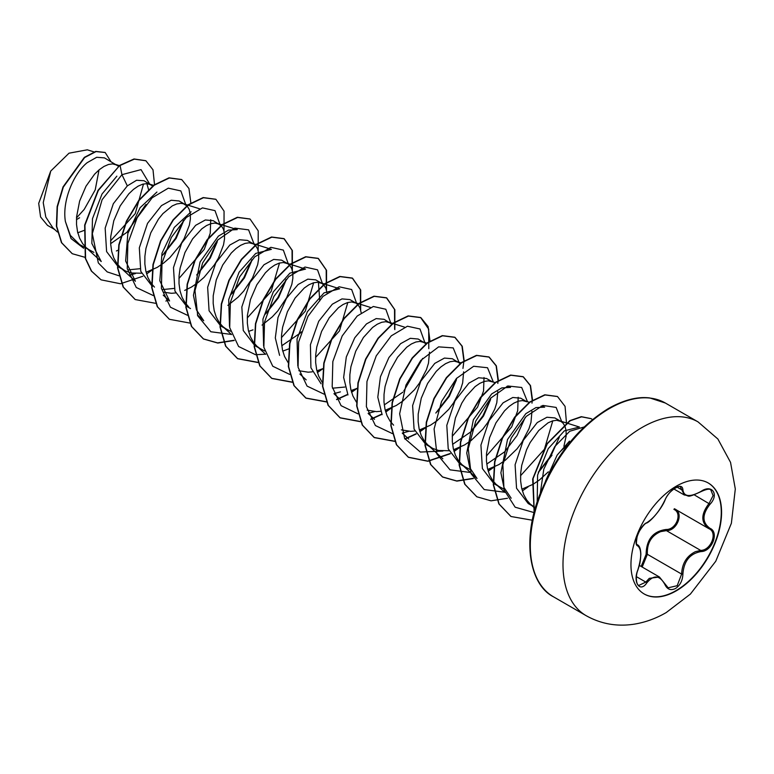 <?xml version="1.0" encoding="UTF-8"?>
<svg xmlns="http://www.w3.org/2000/svg" width="774" height="774" viewBox="0 0 774 774"><rect width="100%" height="100%" fill="white"/><g stroke="black" fill="none" stroke-linecap="round" stroke-linejoin="round"><path stroke-width="1.16" d="M708.152 482.937A64.078 36.997 -60 0 1 717.788 534.331A64.078 36.997 -60 0 1 675.963 590.659A64.078 36.997 -60 0 1 644.084 593.919M676.273 486.198A64.078 36.997 -60 0 1 708.307 483.024A64.078 36.997 -60 0 1 718.127 534.37A64.078 36.997 -60 0 1 676.273 590.833A64.078 36.997 -60 0 1 644.229 594.006A64.078 36.997 -60 0 1 634.409 542.661A64.078 36.997 -60 0 1 676.273 486.198M646.803 522.702C653.72 518.232 659.748 510.734 664.885 500.207C667.227 494.934 670.777 490.755 675.518 487.678C680.172 485.346 682.629 486.053 682.9 489.807C683.858 496.84 689.886 497.382 701.002 491.422C711.935 483.711 719.443 494.402 710.029 504.242C701.97 514.516 701.97 522.556 710.029 528.352C719.443 532.241 711.916 551.601 701.002 551.572C689.886 553.623 683.848 561.131 682.9 574.085C682.629 580.548 680.172 585.347 675.518 588.492C670.777 590.785 667.227 589.459 664.885 584.505C659.738 575.082 653.711 574.54 646.803 582.89C640.127 593.058 632.629 582.348 637.795 570.061C641.675 557.348 641.675 549.308 637.795 545.922C632.629 544.509 640.146 525.14 646.803 522.702A0.958 0.793 63.4 0 1 646.445 523.108L646.445 523.108C649.928 522.227 661.451 509.331 665.069 500.023A0.958 0.522 22.8 0 0 665.069 499.772M641.162 566.462L646.126 554.368C646.358 539.575 653.024 531.283 666.133 529.474L666.404 530.625L660.715 531.612C651.311 535.656 646.87 543.222 647.364 554.3L642.188 567.042M665.059 584.254L668.165 587.805L677.192 585.705L681.633 574.085C682.068 563.482 686.673 556.003 695.439 551.659L700.673 550.401C710.948 550.508 717.972 532.483 709.081 528.768L709.09 528.777C700.751 522.711 700.751 514.265 709.081 503.41L713.106 495.612L710.822 489.932C709.787 488.539 706.507 489.11 700.983 491.645L700.77 491.567M638.811 585.434L645.826 582.096L649.26 578.352L659.409 576.988L665.069 583.983A0.958 0.513 157.4 0 1 664.885 584.505M646.445 523.108C644.916 522.847 637.757 532.212 637.196 536.401C636.16 542.555 636.199 545.322 637.321 544.693L637.641 544.867C639.614 545.97 640.679 549.114 640.843 554.29C640.204 564.623 639.324 565.03 637.873 570.157L637.795 570.061M666.133 529.474C676.166 529.938 682.697 513.085 673.931 509.408A0.958 0.571 -61.9 0 1 674.735 508.944M569.48 441.151L557.106 455.18A43.731 25.252 -60 0 1 567.719 445.098M557.106 455.18L545.447 481.234M77.642 232.81L84.085 230.439M118.519 166.284L104.442 157.877L96.692 157.286L87.162 162.685C73.694 173.54 61.939 200.814 65.403 221.538L70.347 235.354L79.625 244.545L93.867 252.363M116.884 165.055L112.549 163.895L108.447 164.485L103.968 166.439L99.285 169.69L94.612 174.16L86.02 186.176L79.635 201.027L76.578 216.855L76.529 224.518L77.535 231.687L79.587 238.14L82.654 243.675L86.156 247.67L90.229 250.67M152.894 186.224L144.022 180.729L136.592 180.265L127.323 185.876L113.333 203.697L105.158 228.127L106.599 251.598L118.267 266.856L125.678 271.084L131.232 272.999L141.448 273.222M127.923 269.903L139.842 268.723M151.046 184.783L146.712 183.622L142.609 184.212L138.12 186.157L133.447 189.407L128.774 193.877L120.183 205.903L113.788 220.745L110.74 236.583L110.692 244.245L111.698 251.415L113.749 257.868L116.816 263.402L120.318 267.388L124.391 270.397M146.112 272.216L157.219 267.378L163.711 262.986L169.825 257.684L180.226 245.155L184.241 238.402L189.359 225.137L190.365 219.129L190.317 213.837L189.262 209.464L187.26 206.174L183.525 203.765L180.874 203.339L176.772 203.939L172.283 205.884L162.927 213.605L158.447 219.158L150.795 232.8L145.957 248.386L144.893 256.3L144.854 263.963L145.86 271.142L147.911 277.585L150.978 283.12L154.471 287.115M185.209 204.5L179.084 200.969L171.189 200.253L161.485 205.603L147.524 223.367L139.32 247.825L140.771 271.345L152.43 286.583M162.114 289.631L174.111 288.412M163.198 292.146L171.509 293.288L175.611 292.949M184.686 290.414L191.381 287.106L197.873 282.713L203.988 277.411L214.388 264.872L218.403 258.119L223.522 244.865L224.528 238.856L224.479 233.564L223.425 229.181L221.422 225.902L213.247 220.687L205.352 219.971L195.648 225.321L181.677 243.123L173.482 267.581L174.934 291.063L186.592 306.301L190.52 308.574M219.371 224.228L215.037 223.067L210.934 223.657L206.445 225.602L201.772 228.852L192.61 238.876L184.957 252.527L180.119 268.114L179.055 276.028L179.017 283.69L180.023 290.86L182.074 297.313L185.141 302.847L188.633 306.843M227.885 305.382L238.14 297.129L243.704 291.111L252.566 277.847L257.684 264.582L258.69 258.574L258.642 253.282L257.587 248.909L255.584 245.619L253.533 243.945L247.409 240.414L239.495 239.737L229.81 245.048L215.83 262.841L207.645 287.27L209.077 310.761L220.754 326.028L230.507 331.253M253.533 243.945L249.199 242.784L245.097 243.384L240.608 245.329L235.935 248.58L231.252 253.05L222.67 265.066L216.275 279.917L213.218 295.755L213.179 303.418L214.185 310.587L216.236 317.04L219.303 322.574L222.796 326.56L226.879 329.56M248.599 331.378L253.011 329.859M262.047 325.099L272.303 316.856L277.866 310.829L286.728 297.564L291.846 284.31L292.853 278.301L292.804 273.009L291.75 268.636L289.747 265.347L287.686 263.673L281.572 260.141L273.667 259.425L263.973 264.766L250.002 282.539L241.836 306.978L243.259 330.517L254.917 345.746L264.669 350.98M287.686 263.673L283.361 262.512L279.259 263.102L274.77 265.047L270.097 268.307L265.414 272.767L256.823 284.793L250.437 299.644L247.38 315.473L247.341 323.135L248.348 330.304L250.399 336.758L253.466 342.292L256.958 346.288L261.041 349.287M282.762 351.106L289.06 348.774M326.996 292.959L325.912 288.354L323.909 285.064L321.849 283.39L315.734 279.859L307.839 279.143L298.135 284.493L286.448 298.338L277.992 317.485L275.312 337.919L279.588 355.353M321.849 283.39L317.524 282.239L313.412 282.829L308.932 284.774L304.259 288.025L295.097 298.048L287.444 311.69L282.597 327.286L281.543 335.2L281.504 342.863L282.5 350.032L284.561 356.485L288.373 363.016M298.832 370.698L308.158 372.188L312.261 371.839M316.924 370.823L322.893 368.647M361.148 312.677L360.074 308.081L358.072 304.792L356.011 303.118L349.896 299.586L341.982 298.899L332.298 304.211L318.733 321.239L310.413 344.701L310.925 367.776L321.094 383.788M332.462 388.2L344.827 387.048M356.011 303.118L351.686 301.957L347.574 302.547L343.095 304.492L338.412 307.752L329.25 317.766L321.597 331.417L316.76 347.004L315.705 354.918L315.657 362.58L316.663 369.749L318.724 376.203L322.236 382.356M351.086 390.551L357.056 388.364M392.021 324.287L384.059 319.304L376.154 318.588L366.46 323.938L354.753 337.783L346.307 356.969L343.646 377.46L347.971 394.933M390.173 322.845L385.839 321.684L381.737 322.274L377.257 324.219L372.575 327.47L363.412 337.493L355.759 351.144L350.922 366.731L349.867 374.645L349.819 382.308L350.825 389.477L352.876 395.93L356.398 402.083M367.157 410.143L376.474 411.633L380.585 411.284M385.249 410.268L396.346 405.441L402.838 401.048L414.516 389.728L419.363 383.217L426.435 369.701L428.486 363.2L429.473 352.122M425.971 343.791L418.212 339.031L410.317 338.315L400.622 343.666L388.906 357.549L380.45 376.735L377.799 397.207L382.133 414.651M424.336 342.563L420.001 341.402L415.899 341.992L411.42 343.946L406.737 347.197L397.575 357.22L389.922 370.862L385.084 386.449L384.03 394.363L383.981 402.025L384.988 409.194L387.039 415.648L390.106 421.182L393.608 425.178M401.319 429.87L410.636 431.35L414.767 431.002M419.402 429.996L430.508 425.168L437 420.775L448.668 409.446L453.525 402.935L460.598 389.428L462.649 382.927L463.636 371.849M460.133 363.519L452.374 358.749L444.46 358.072L434.775 363.383L420.804 381.166L412.619 405.605L414.061 429.086L425.719 444.363L433.13 448.591L438.684 450.507L448.901 450.729M458.498 362.29L454.164 361.129L450.062 361.719L445.582 363.664L440.899 366.915L436.226 371.385L427.635 383.411L421.25 398.252L418.192 414.09L418.144 421.753L419.15 428.922L421.201 435.375L424.268 440.909L427.77 444.895L431.844 447.894M453.564 449.723L464.671 444.886L471.163 440.493L482.831 429.173L487.688 422.662L494.76 409.146L496.811 402.644L497.798 391.567M491.867 381.553L486.536 378.476L478.642 377.76L468.938 383.111L454.977 400.874L446.801 425.332L448.223 448.852L459.882 464.09L469.644 469.315M495.157 382.579L488.326 380.847L484.224 381.447L479.745 383.391L475.062 386.642L465.9 396.665L461.797 403.128L455.412 417.979L452.355 433.808L452.306 441.47L453.312 448.639L455.364 455.093L458.431 460.627L461.933 464.623L466.006 467.622M487.726 469.441L498.833 464.613L505.325 460.22L516.993 448.891L521.85 442.38L528.923 428.873L530.974 422.372L531.961 411.294M526.03 401.271L520.699 398.194L512.804 397.478L503.1 402.828L489.12 420.65L480.935 445.089L482.386 468.57L494.044 483.808L503.806 489.033M526.823 401.735L522.489 400.574L518.386 401.164L513.897 403.109L509.224 406.36L504.542 410.83L495.96 422.856L489.565 437.707L486.517 453.535L486.469 461.198L487.475 468.367L489.526 474.82L492.593 480.354L496.095 484.35L500.168 487.349M521.889 489.168L532.996 484.34L539.488 479.948L548.321 471.85M560.192 420.998L554.861 417.921L546.947 417.244L537.262 422.556L523.292 440.338L515.097 464.768L516.548 488.259L528.207 503.535L535.414 507.657M563.907 446.327L566.142 436.081L566.094 430.789L565.039 426.416L563.037 423.126L560.986 421.453L556.651 420.292L552.549 420.892L548.06 422.836L538.704 430.557L530.122 442.573L526.572 449.752L521.734 465.338L520.67 473.253L520.631 480.925L521.637 488.094L523.688 494.538L526.755 500.081L530.248 504.067L534.331 507.067M110.663 243.665L127.362 232.007L146.005 204.404M148.54 189.524L146.857 183.622M116.371 250.969L118.248 250.157M163.73 254.114L176.104 238.46L183.128 222.032M197.902 273.841L210.267 258.158L217.291 241.749M232.065 293.559L244.429 277.905L251.453 261.477M266.227 313.276L278.582 297.632L285.616 281.204M281.765 345.755L300.389 333.004M319.778 300.931L318.404 282.297M384.252 404.918L402.867 392.176M437.029 411.894L449.384 396.259L456.418 379.841M452.577 444.363L471.192 431.621L483.547 415.986L490.581 399.558M486.74 464.09L505.354 451.348M539.507 471.066L551.978 455.247M76.51 217.891L84.211 209.406L95.221 189.872L99.024 169.903M54.702 229.51L47.514 225.369L40.577 216.962L38.7 203.368L50.726 171.073L69.012 153.184L87.317 149.817L94.002 151.907M50.726 171.073L43.228 202.643L45.811 217.068L52.835 227.808L57.411 232.007M127.323 185.876L121.944 174.672L141.032 169.622L149.624 183.96M145.357 205.207L126.791 232.529M83.66 248.251L71.073 238.576L65.403 221.538M119.119 275.825L107.209 271.906L98.327 262.918L92.319 233.661L102.11 199.692L121.944 174.672L120.067 165.491L134.318 159.134L145.909 160.779L153.01 169.816L154.519 184.638M85.275 257.394L72.311 253.727L61.746 242.823L56.696 226.376L57.421 206.842L63.323 187.076L84.647 157.519L96.044 151.578L105.187 152.526L110.905 161.602M119.786 165.326L98.017 190.336L84.666 225.041L85.304 258.352L91.342 271.045L101.084 279.84L91.632 271.21L85.585 258.516L84.947 225.205L98.298 190.501L119.786 165.326L134.028 158.97L145.764 160.702M72.166 253.649L61.465 242.659L56.405 226.211L57.131 206.677L63.033 186.911L84.356 157.354L95.753 151.414L105.051 152.449M79.587 217.746L76.442 219.681M143.5 183.98L135.247 213.605L110.585 240.869M537.204 501.842L537.591 475.101L548.215 448.688L564.362 430.857L579.407 427.035M511.179 498.214L503.932 487.436L500.894 472.827L507.521 439.497L525.798 413.693L535.947 407.598L544.683 407.143L541.142 406.011M552.781 420.824L544.422 449.259L520.544 475.749M461.933 464.623L477.016 478.487L469.77 467.699L466.741 453.08L473.359 419.75L491.645 393.947L501.775 387.909L510.53 387.397L506.98 386.284M518.174 397.246L517.69 410.713L511.711 426.89L486.382 456.021M484.021 377.528L483.547 390.976L477.539 407.182L452.219 436.304M297.816 365.821L297.032 339.012L307.413 311.641L324.035 292.882L339.718 288.799L320.165 282.655M347.816 302.479L339.457 330.933L315.579 357.414M263.624 345.92L262.928 319.13L273.319 291.846L289.911 273.154L305.556 269.071L286.003 262.937M313.654 282.762L305.285 311.196L281.417 337.667M229.501 326.405L228.707 299.586L239.089 272.206L255.71 253.437L271.393 249.344L251.84 243.21M279.501 263.034L271.132 291.479L247.254 317.969M203.726 320.697L196.461 309.9L193.442 295.31L200.069 261.98L218.355 236.176L228.485 230.11L237.241 229.617L217.688 223.493M163.217 295.146L169.564 300.989L159.792 280.739L162.008 253.224L174.256 227.45L191.091 211.786M210.731 219.739L210.238 233.235L204.239 249.383L178.929 278.505M120.318 267.388L135.402 281.262L125.63 261.022L127.836 233.506L140.084 207.713L156.928 192.029M86.156 247.67L101.239 261.535L91.854 243.452L92.474 218.703L102.013 194.042L116.874 176.162M129.006 275.292L135.46 273.541M162.559 255.236L175.466 238.305L183.535 220.29M185.886 204.936L180.845 190.917L168.306 188.159L152.139 197.786L137.153 217.755L127.836 243.404L127.255 268.646L136.263 287.483L153.271 295.552M196.693 274.983L209.609 258.042L217.697 240.027M220.048 224.663L215.008 210.634L202.469 207.887L186.302 217.504L171.315 237.473L161.998 263.131L161.418 288.373L170.425 307.21L187.434 315.27M230.865 294.691L243.781 277.76L251.86 259.745M254.211 244.391L248.609 229.859L234.812 228.107L217.571 240.133L202.604 262.986L194.99 290.666L197.718 315.811L210.847 331.756L231.484 334.455M265.047 314.399L277.953 297.468L286.022 279.472M288.373 264.108L283.352 250.099L270.842 247.322L254.704 256.881L239.717 276.773L230.362 302.363L229.704 327.596L238.595 346.5L255.507 354.695M255.759 354.715L265.646 354.182M299.17 334.155L301.309 331.853M322.526 283.835L317.514 269.816L305.004 267.04L288.866 276.599L273.88 296.49L264.524 322.09L263.857 347.323L272.758 366.228L289.669 374.413M356.688 303.553L351.657 289.524L339.118 286.777L322.952 296.403L307.955 316.363L298.638 342.021L298.067 367.263L307.075 386.1L324.083 394.159M333.971 393.627L340.425 391.876M390.851 323.28L385.829 309.261L373.329 306.485L357.191 316.053L342.195 335.935L332.839 361.535L332.181 386.768L341.082 405.673L357.994 413.858M368.134 413.355L374.587 411.604M403.796 391.025L422.662 358.381M425.013 342.998L419.982 328.969L407.443 326.222L391.276 335.848L376.28 355.808L366.963 381.466L366.383 406.708L375.39 425.545L392.408 433.604M402.296 433.072L408.749 431.321M435.81 413.055L448.736 396.124L456.824 378.109M459.176 362.725L453.206 347.903L438.626 346.858L420.766 360.432L405.973 385.065L399.645 413.78L404.628 438.432L420.33 452.055L442.912 451.048M469.982 432.763L482.908 415.832L490.987 397.817M493.328 382.008L487.533 367.747L473.669 366.266L456.457 378.447L441.596 401.338L434.098 428.96L436.894 453.99L450.033 469.837L470.621 472.517M504.106 452.529L517.051 435.578L525.149 417.534M527.491 401.735L521.695 387.474L507.831 385.984L490.619 398.175L475.758 421.066L468.26 448.688L471.056 473.707L484.185 489.565L504.783 492.245M538.307 472.217L551.223 455.276L559.312 437.262M561.653 421.453L556.138 407.424L542.874 405.431L526.175 416.441L511.256 437.949L502.868 464.652L504.019 489.836L515.165 507.212L534.07 512.582M584.118 426.977L569.722 431.263L554.745 446.608L543.803 469.121L540.32 493.183M101.084 279.84L120.483 283.758L142.832 276.26M146.596 273.967L152.294 269.933M190.888 203.204L188.953 188.498L181.735 179.607L169.293 178.001L154.229 185.218L139.165 200.331L126.713 221.238L119.109 244.932L117.822 267.998L123.376 287.115L135.257 299.567L155.835 303.36M165.868 301.038L168.548 300.051M224.015 231.02L224.054 211.128L215.907 199.324L203.456 197.728L188.392 204.936L173.318 220.058L160.876 240.956L153.271 264.66L151.985 287.725L157.538 306.852L169.419 319.294L189.998 323.087M258.177 250.737L258.216 230.855L250.07 219.052L237.618 217.446L222.554 224.663L207.49 239.776L195.038 260.683L187.424 284.387L186.147 307.452L191.71 326.57L203.591 339.022L217.794 343.046L234.193 340.492M292.34 270.465L292.378 250.573L284.232 238.779L271.79 237.173L256.716 244.381L241.652 259.493L229.201 280.401L221.587 304.105L220.309 327.179L225.863 346.297L237.753 358.739L258.119 362.551M326.502 290.182L326.541 270.3L318.395 258.497L305.953 256.891L290.879 264.108L275.815 279.221L263.363 300.128L255.749 323.822L254.472 346.897L260.025 366.015L271.916 378.467L292.282 382.279M317.408 372.584L323.106 368.55M360.665 309.91L360.703 290.018L352.557 278.224L340.105 276.618L325.041 283.826L309.977 298.938L297.526 319.846L289.911 343.55L288.625 366.615L294.188 385.742L306.069 398.184L326.647 401.977M336.68 399.655L347.797 394.595M351.57 392.302L357.046 388.442M394.827 329.627L394.866 309.745L386.719 297.942L374.268 296.336L359.204 303.553L344.14 318.665L331.688 339.563L324.074 363.267L322.787 386.342L328.35 405.46L340.231 417.902L360.607 421.724M370.833 419.382L381.959 414.322M385.733 412.029L391.431 407.995M430.025 341.266L428.09 326.56L420.872 317.659L408.42 316.063L393.356 323.28L378.293 338.393L365.85 359.291L358.236 382.985L356.949 406.06L362.503 425.178L374.384 437.62L394.972 441.422M404.996 439.1L416.151 434.03M419.895 431.747L425.594 427.712M464.187 360.984L462.252 346.278L455.025 337.387L442.583 335.79L427.519 343.008L412.455 358.12L400.003 379.018L392.399 402.712L391.112 425.777L396.665 444.895L408.546 457.347L427.945 461.265L450.284 453.767M454.057 451.474L459.756 447.44M498.359 380.344L496.357 365.87L489.187 357.104L476.745 355.508L461.672 362.725L446.617 377.838L434.166 398.745L426.561 422.43L425.274 445.505L430.828 464.623L442.699 477.065L456.912 481.109L473.32 478.545M488.22 471.192L493.909 467.167M532.522 400.071L530.519 385.597L523.35 376.832L510.898 375.235L495.834 382.453L480.78 397.565L468.328 418.463L460.724 442.157L459.437 465.222L464.99 484.34L476.861 496.792L491.064 500.826L507.483 498.272M522.373 490.919L528.071 486.885M566.462 422.759L565.068 406.379L557.512 396.549L545.07 394.953L529.996 402.17L514.942 417.283L502.49 438.19L494.886 461.875L493.599 484.95L499.153 504.067L511.024 516.51L532.328 520.225M592.507 419.576L591.143 418.676L581.613 416.838L570.196 420.756L547.305 443.763L533.054 478.651L534.244 511.904M181.6 179.52L169.003 177.836L153.939 185.054L138.875 200.166L126.433 221.074L118.819 244.768L117.532 267.833L123.095 286.951L135.111 299.48M215.762 199.247L203.175 197.564L188.101 204.771L173.037 219.893L160.586 240.791L152.981 264.495L151.694 287.56L157.257 306.688L169.283 319.207M249.925 218.974L237.337 217.281L222.273 224.499L207.2 239.611L194.748 260.519L187.144 284.222L185.857 307.288L191.42 326.405L203.301 338.857L217.581 342.882L234.067 340.27M292.156 269.787L292.05 250.225L283.952 238.615L271.5 237.008L256.436 244.216L241.362 259.329L228.911 280.236L221.306 303.94L220.019 327.015L225.582 346.133L237.463 358.575L258.042 362.367M326.318 289.515L326.202 269.952L318.114 258.332L305.662 256.726L290.598 263.944L275.525 279.056L263.073 299.964L255.468 323.658L254.182 346.733L259.745 365.85L271.626 378.302L292.204 382.085M317.321 372.284L321.936 369.063M360.481 309.232L360.365 289.669L352.276 278.059L339.825 276.453L324.761 283.661L309.687 298.774L297.235 319.681L289.631 343.385L288.344 366.45L293.907 385.578L305.788 398.02L326.57 401.783M336.555 399.432L347.671 394.343M351.483 392.012L356.088 388.78M394.634 328.96L394.527 309.397L386.429 297.777L373.987 296.181L358.913 303.389L343.849 318.501L331.398 339.399L323.793 363.103L322.506 386.178L328.06 405.295L339.941 417.737L360.52 421.54M370.717 419.16L381.834 414.061M385.646 411.729L390.251 408.508M428.796 348.687L428.69 329.114L420.592 317.495L408.14 315.898L393.076 323.116L378.012 338.228L365.56 359.126L357.956 382.82L356.669 405.895L362.222 425.013L374.103 437.455L394.885 441.238M404.879 438.877L416.015 433.769M419.808 431.457L424.413 428.235M462.958 368.405L463.878 361.187M463.897 360.819L461.962 346.113L454.744 337.222L442.293 335.626L427.229 342.843L412.165 357.956L399.723 378.854L392.118 402.548L390.831 425.613L396.385 444.731L408.256 457.182L427.732 461.091L450.158 453.516M453.97 451.184L458.576 447.952M497.827 383.42L498.04 380.905M498.059 380.547L496.124 365.841L488.907 356.94L476.455 355.343L461.391 362.561L446.327 377.673L433.885 398.581L426.281 422.265L424.984 445.34L430.538 464.458L442.418 476.9L456.699 480.944L473.195 478.332M488.123 470.902L492.738 467.68M531.99 403.138L532.202 400.632M532.222 400.264L530.287 385.558L523.069 376.667L510.617 375.071L495.554 382.288L480.49 397.401L468.047 418.299L460.443 441.993L459.146 465.058L464.7 484.176L476.716 496.705M557.367 396.472L544.78 394.788L529.716 402.006L514.652 417.118L502.21 438.026L494.596 461.71L493.309 484.785L498.862 503.903L510.879 516.432M590.997 418.599L581.284 416.673L569.799 420.659L546.821 443.899L532.667 479.009L534.147 512.272M646.126 554.368L647.364 554.3L681.633 574.085L682.9 574.085M674.812 508.982C684.11 512.843 677.066 531.003 666.404 530.625L700.673 550.401A0.958 0.542 86 0 1 701.002 551.572M701.002 491.422L700.983 491.645C685.454 498.756 690.04 495.466 684.371 495.002L680.375 486.943C680.917 484.747 668.929 489.594 665.069 500.023A0.958 0.522 22.8 0 1 664.885 500.207M668.165 587.805L665.069 583.983A0.958 0.513 157.4 0 0 664.847 583.789M710.029 504.242L694.249 494.847M682.9 489.807A0.958 0.774 -179.5 0 1 681.633 489.768L677.037 487.117M637.234 544.644L637.437 544.761A0.958 0.88 115.6 0 1 637.795 545.922M637.747 570.186L637.873 570.157C635.473 575.537 636.034 584.709 638.821 585.444L638.821 585.444M636.383 576.64L645.826 582.096A0.958 0.484 35.2 0 1 646.803 582.89M710.029 528.352A0.958 0.629 117.9 0 1 709.081 528.768L709.313 528.894M586.17 615.688A111.882 64.59 -60 0 1 569.016 526.03A111.882 64.59 -60 0 1 642.11 427.442A111.882 64.59 -60 0 1 698.051 421.898L665.359 403.031A111.882 64.59 120 0 0 609.428 408.575A111.882 64.59 120 0 0 536.334 507.164A111.882 64.59 120 0 0 553.487 596.812L586.17 615.688C600.992 623.979 616.975 626.814 634.109 624.183C645.322 622.373 656.033 618.484 666.259 612.534L690.389 594.084L715.766 561.237L731.382 523.272L735.3 488.994L730.54 462.359L717.895 439.022L698.051 421.898M639.324 565.397L659.409 576.988M553.487 596.812C530.558 585.376 521.279 542.826 539.343 495.747C555.026 456.254 578.072 427.161 608.47 408.478C623.815 399.897 637.592 396.385 649.802 397.952L665.359 403.031M535.153 508.576L530.248 504.067M579.407 427.025L559.302 420.717M504.832 492.38L496.095 484.35M529.668 402.412L525.14 401M442.854 458.769L427.77 444.895M460.994 362.861L456.815 361.545M408.691 439.042L402.345 433.208M426.832 343.134L422.652 341.827M374.529 419.324L368.182 413.49M404.492 327.121L388.49 322.1M340.367 399.597L334.02 393.763M370.34 307.394L354.328 302.382M306.204 379.879L299.857 374.036M265.695 354.318L256.958 346.288M231.532 334.591L222.796 326.56M203.717 320.707L197.37 314.873M199.528 208.777L183.525 203.765M153.891 185.46L149.363 184.038M119.38 165.626L115.2 164.32M673.815 488.936L684.235 494.954M674.357 508.731L708.674 528.545"/></g></svg>

